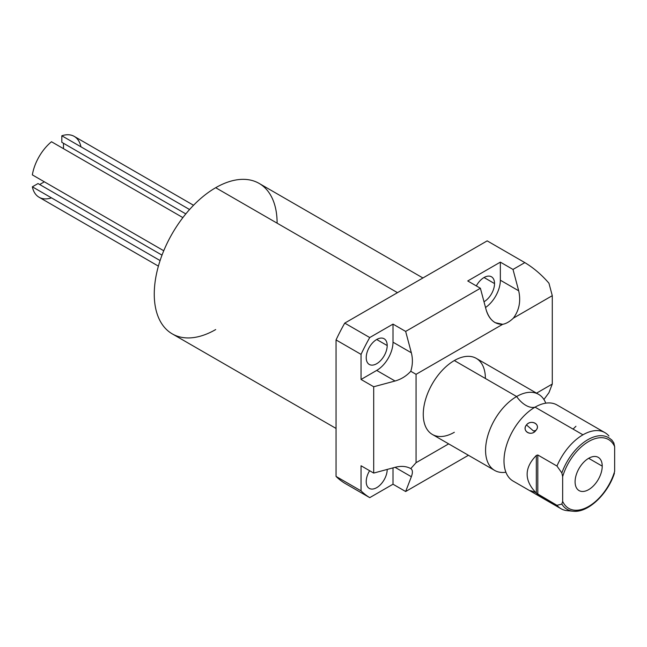 <?xml version="1.0" encoding="UTF-8"?>
<svg xmlns="http://www.w3.org/2000/svg" width="647" height="647" viewBox="0 0 647 647"><rect width="100%" height="100%" fill="white"/><g stroke="black" fill="none" stroke-linecap="round" stroke-linejoin="round"><path stroke-width="0.97" d="M416.061 374.322L416.061 462.694L448.67 443.874L416.061 462.694L410.772 468.598C406.389 466.188 401.148 465.759 395.05 467.32L411.346 476.734C412.907 472.553 412.713 469.843 410.772 468.598C412.713 469.843 412.907 472.553 411.346 476.734L405.653 491.518L393.004 484.215L369.736 497.648L344.738 483.22A140.561 81.158 -60 0 1 336.052 476.427L361.05 490.863L361.05 465.767L373.699 473.07L373.699 386.76L361.05 379.457L361.05 354.37L336.052 339.934L336.052 476.427L361.05 490.863A140.561 81.158 120 0 0 369.736 497.648L344.738 483.22A140.561 81.158 -60 0 1 336.052 476.427L336.052 339.934A140.561 81.158 -60 0 1 344.738 323.112L369.736 337.548L393.004 324.115L405.653 331.418L480.397 288.263L467.749 280.96L500.349 262.14L512.998 269.443L524.83 262.609L487.183 240.87L344.738 323.112L369.736 337.548A140.561 81.158 120 0 0 361.05 354.37L336.052 339.934A140.561 81.158 -60 0 1 344.738 323.112L487.183 240.87L524.83 262.609C533.605 267.89 541.652 274.765 548.955 283.224L552.279 295.679L513.33 318.17A23.049 13.312 -60 0 1 502.679 324.317L416.061 374.322L410.772 371.265C412.713 365.086 412.907 358.923 411.346 352.777L393.004 342.19L393.004 324.115L369.736 337.548A140.561 81.158 120 0 0 361.05 354.37L361.05 379.457L376.7 370.424A23.049 13.312 120 0 0 393.004 342.19A23.049 13.312 -60 0 1 376.7 370.424L395.05 381.01C401.148 379.288 406.389 376.036 410.772 371.265C412.713 365.086 412.907 358.923 411.346 352.777L393.004 342.19L393.004 324.115L405.653 331.418L411.346 352.777L405.653 331.418L480.397 288.263L467.749 280.96L500.349 262.14L512.998 269.443L518.692 290.802L500.349 280.216L500.349 262.14L500.349 280.216A23.049 13.312 -60 0 1 485.525 307.511A23.049 13.312 120 0 0 500.349 280.216L518.692 290.802L512.998 269.443L524.83 262.609C533.605 267.89 541.652 274.765 548.955 283.224L552.279 295.679L552.279 384.051L552.279 295.679L513.33 318.17C519.217 310.334 521.005 301.211 518.692 290.802C521.005 301.211 519.217 310.334 513.33 318.17A23.049 13.312 120 0 1 502.679 324.317L416.061 374.322L416.061 462.694L410.772 468.598C406.389 466.188 401.148 465.759 395.05 467.32L411.346 476.734L405.653 491.518L393.004 484.215L393.004 467.87L393.004 484.215L369.736 497.648A140.561 81.158 120 0 1 361.05 490.863L361.05 465.767L373.699 473.07L395.05 467.32L373.699 473.07L373.699 386.76L361.05 379.457L376.7 370.424L395.05 381.01L373.699 386.76L395.05 381.01C401.148 379.288 406.389 376.036 410.772 371.265L416.061 374.322M536.525 393.15L552.279 384.051L548.955 392.672L552.279 384.051L536.525 393.15M454.331 432.285A43.923 25.362 -60 0 1 423.267 414.347A43.923 25.362 -60 0 1 454.331 360.549A43.923 25.362 -60 0 1 485.387 378.487M468.428 455.278L405.653 491.518L468.428 455.278M543.917 399.498L548.955 392.672L543.917 399.498M336.052 428.435L172.248 333.868A86.868 50.151 -60 0 1 158.936 264.259A86.868 50.151 -60 0 1 215.686 187.711L397.476 292.662L215.686 187.711A86.868 50.151 -60 0 1 259.115 183.408L422.92 277.975M387.189 469.496A14.832 8.565 120 0 0 387.189 469.439A14.832 8.565 -60 0 1 387.189 469.496L387.189 469.496A14.832 8.565 -60 0 1 376.7 487.66A14.832 8.565 -60 0 1 366.218 481.603A14.832 8.565 120 0 0 369.283 488.396A14.832 8.565 120 0 0 380.711 484.417A14.832 8.565 120 0 0 387.189 469.496M369.615 470.717A14.832 8.565 120 0 0 366.218 481.603A14.832 8.565 -60 0 1 369.615 470.717M387.189 345.547A14.832 8.565 120 0 0 384.116 338.753A14.832 8.565 120 0 0 372.688 342.732A14.832 8.565 120 0 0 366.218 357.654A14.832 8.565 120 0 0 369.283 364.439A14.832 8.565 120 0 0 380.711 360.468A14.832 8.565 120 0 0 387.189 345.547L376.7 339.489L387.189 345.547A14.832 8.565 -60 0 1 376.7 363.711A14.832 8.565 -60 0 1 366.218 357.654A14.832 8.565 -60 0 1 376.7 339.489A14.832 8.565 -60 0 1 387.189 345.547M494.534 283.572A14.832 8.565 120 0 0 491.461 276.779A14.832 8.565 120 0 0 476.313 285.909A14.832 8.565 -60 0 1 487.846 276.148A14.832 8.565 -60 0 1 494.534 283.572L484.045 277.514L494.534 283.572A14.832 8.565 -60 0 1 483.996 301.761A14.832 8.565 120 0 0 494.534 283.572M486.091 309.63C487.814 315.768 490.855 320.119 495.214 322.683L502.679 324.317C494.737 324.462 489.213 319.569 486.091 309.63L480.397 288.263L486.091 309.63M494.672 470.426L432.366 434.461A43.923 25.362 -60 0 1 425.629 399.264A43.923 25.362 -60 0 1 454.331 360.549L516.629 396.522A43.923 25.362 120 0 0 487.935 435.229A43.923 25.362 120 0 0 494.672 470.426A43.923 25.362 120 0 0 505.905 472.237A43.923 25.362 120 0 1 486.051 443.753A43.923 25.362 120 0 1 516.629 396.522L454.331 360.549A43.923 25.362 -60 0 1 476.289 358.373L538.595 394.346A43.923 25.362 120 0 0 516.629 396.522A21.925 12.657 -120 0 0 535.053 407.157A21.925 12.657 60 0 1 516.629 396.522A43.923 25.362 120 0 1 545.777 403.17A43.923 25.362 120 0 0 538.595 394.346M504.854 468.865L504.854 468.849A43.923 25.362 -60 0 1 535.053 407.157L582.947 434.808A43.923 25.362 120 0 0 556.954 466.042L537.819 454.995L536.331 455.431C524.078 467.991 524.078 480.559 536.331 493.119L556.954 505.315A43.923 25.362 120 0 0 560.981 508.712A43.923 25.362 120 0 0 570.403 510.726M560.981 508.712L513.087 481.061A43.923 25.362 -60 0 1 506.358 445.864A43.923 25.362 -60 0 1 535.053 407.157A43.923 25.362 -60 0 1 542.315 403.954L542.348 403.946M535.902 430.384C541.385 424.772 531.09 418.86 526.464 424.933C521.32 431.031 531.616 436.943 535.902 430.384C541.151 424.513 531.494 418.941 526.464 424.933L533.549 431.023L535.902 430.384L533.549 431.023L526.464 424.933C521.563 431.298 531.219 436.871 535.902 430.384M614.399 473.297C607.662 494.308 587.832 513.063 573.161 511.227L567.37 510.693A43.923 25.362 -60 0 1 556.954 505.315L561.847 504.07A41.408 23.907 120 0 0 573.161 511.227A41.408 23.907 -60 0 1 561.847 504.07L562.664 501.344A39.75 22.952 120 0 0 588.657 506.431A39.75 22.952 120 0 0 614.65 471.331A39.75 22.952 -60 0 1 588.657 506.431A39.75 22.952 -60 0 1 562.664 501.344L562.664 476.613A39.75 22.952 -60 0 1 588.657 441.513A39.75 22.952 -60 0 1 614.65 446.6L614.65 471.331L614.65 446.6L613.833 442.928L614.65 446.6A39.75 22.952 120 0 0 588.657 441.513A39.75 22.952 120 0 0 562.664 476.613L562.664 501.344L561.847 504.07L556.954 505.315L537.819 494.268L537.819 454.995L556.954 466.042L561.847 472.941L562.664 476.613L561.847 472.941A41.408 23.907 -60 0 1 587.161 440.097A41.408 23.907 -60 0 1 613.178 441.925A41.408 23.907 -60 0 1 613.833 442.928A41.408 23.907 120 0 0 613.178 441.925A41.408 23.907 120 0 0 587.161 440.097A41.408 23.907 120 0 0 561.847 472.941L556.954 466.042A43.923 25.362 -60 0 1 582.947 434.808L535.053 407.157A43.923 25.362 -60 0 1 557.018 404.982L604.905 432.633A43.923 25.362 120 0 0 582.947 434.808A43.923 25.362 -60 0 1 608.932 436.029A43.923 25.362 120 0 0 604.905 432.633M575.094 481.805A19.184 11.08 120 0 0 588.657 489.642A19.184 11.08 120 0 0 602.228 466.139A19.184 11.08 120 0 0 588.657 458.302A19.184 11.08 120 0 0 575.094 481.805A19.184 11.08 120 0 0 579.065 490.588A19.184 11.08 120 0 0 593.849 485.444A19.184 11.08 120 0 0 602.228 466.139L588.657 458.302L602.228 466.139A19.184 11.08 120 0 0 598.249 457.356A19.184 11.08 120 0 0 583.465 462.5A19.184 11.08 120 0 0 575.094 481.805M612.822 441.448L611.803 439.984M573.056 429.098L575.935 426.284M535.659 492.48L530.516 490.628M614.65 471.331L613.833 474.057A41.408 23.907 120 0 1 573.161 511.227M537.819 454.995L536.331 455.431L536.331 493.119L537.819 494.268L537.819 454.995M536.331 493.119C524.078 480.559 524.078 467.991 536.331 455.431L536.331 493.119M51.485 197.869A35.14 20.292 -60 0 1 32.35 186.821L38.019 183.554L162.009 255.136L38.019 183.554L32.35 186.821L160.092 260.571L32.35 186.821A35.14 20.292 -60 0 0 39.087 197.254L158.394 266.135M39.685 184.508L44.352 181.815L39.685 184.508M32.35 174.884A35.14 20.292 -60 0 1 51.485 141.742L182.883 217.602L51.485 141.742A35.14 20.292 -60 0 0 32.35 174.884L163.748 250.753L32.35 174.884M63.487 148.673L63.487 143.278L63.487 148.673M193.534 205.269L74.227 136.388A35.14 20.292 -60 0 0 61.821 135.773L189.563 209.523L61.821 135.773L61.821 142.316L185.818 213.906L61.821 142.316L61.821 135.773A35.14 20.292 -60 0 1 80.956 146.82M277.11 223.175A86.868 50.151 120 0 0 215.686 187.711A86.868 50.151 120 0 0 154.261 294.102A86.868 50.151 120 0 0 215.686 329.566M611.747 439.903L613.898 443.033"/></g></svg>
